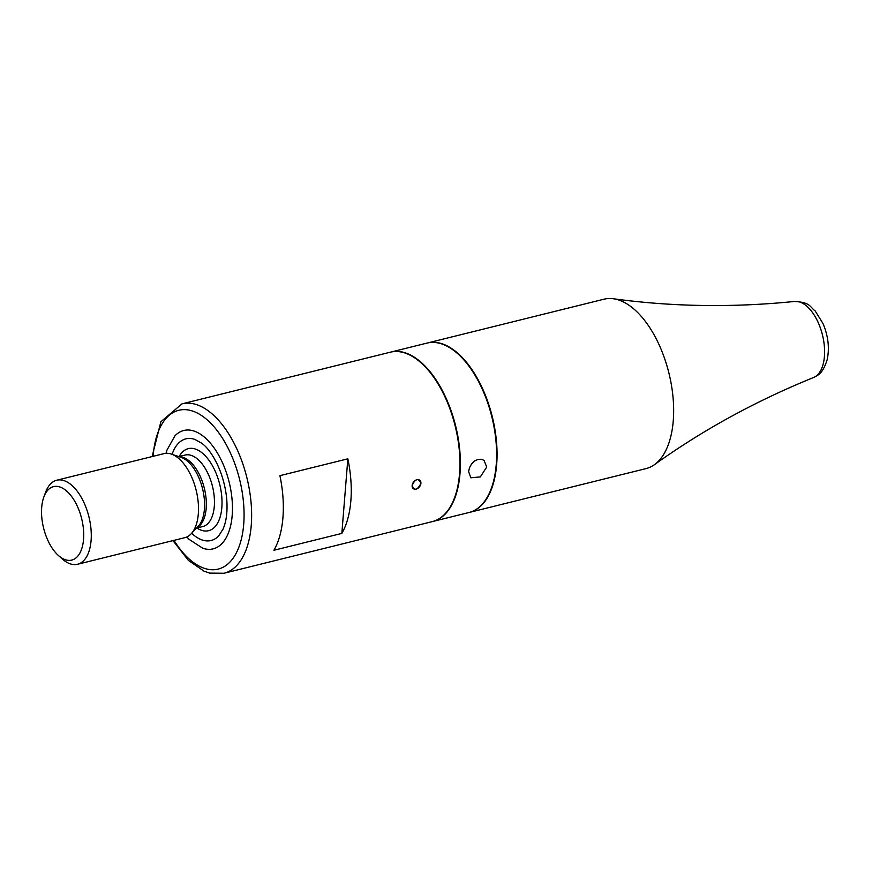 <?xml version="1.0" encoding="UTF-8"?>
<svg xmlns="http://www.w3.org/2000/svg" width="872" height="872" viewBox="0 0 872 872"><rect width="100%" height="100%" fill="white"/><g stroke="black" fill="none" stroke-linecap="round" stroke-linejoin="round"><path stroke-width="1.31" d="M468.602 471.523L469.528 467.632L471.61 463.915L474.586 461.005L478.052 459.359L481.518 459.282L484.069 460.46L486.718 467.032L480.341 476.908L470.826 477.791L468.602 471.523M347.841 458.825A87.265 45.202 76.1 0 1 341.835 533.402L273.917 550.254A87.265 45.202 -103.9 0 0 279.912 475.665L347.841 458.825L341.835 533.402M412.14 485.53C415.464 478.39 418.397 477.671 420.914 483.35C417.372 490.326 414.451 491.045 412.14 485.53A5.287 3.793 -52.6 0 1 416.903 479.774A5.287 3.793 -52.6 0 1 420.914 483.35A5.287 3.793 -52.6 0 1 416.151 489.105A5.287 3.793 -52.6 0 1 412.14 485.53M181.997 403.856L390.296 352.201A87.265 45.202 76.1 0 1 417.492 359.874A87.265 45.202 76.1 0 1 459.326 450.453A87.265 45.202 76.1 0 1 432.305 521.609L224.006 573.253A87.265 45.202 -103.9 0 0 251.027 502.108A87.265 45.202 -103.9 0 0 209.193 411.53A87.265 45.202 -103.9 0 0 181.997 403.856L160.884 421.732L152.12 456.568M172.1 454.323A52.364 27.119 76.1 0 1 194.783 439.379L201.399 443.052C210.425 448.829 224.039 470.673 226.742 499.166C227.657 511.439 226.415 521.456 223.003 529.184L218.709 535.877A52.364 27.119 76.1 0 1 191.666 533.261M186.782 536.989L189.028 539.332L202.762 548.248A60.975 31.588 -103.9 0 0 232.464 508.409A60.975 31.588 -103.9 0 0 202.805 435.858A60.975 31.588 -103.9 0 0 174.901 435.88L166.944 450.137L166.029 453.309M65.313 489.966A37.834 19.598 76.1 0 1 83.429 540.618A37.834 19.598 76.1 0 1 58.348 555.442A37.834 19.598 76.1 0 1 43.851 496.996A37.834 19.598 76.1 0 1 65.313 489.966M58.348 555.442L62.261 558.952A43.295 22.432 -103.9 0 0 77.575 564.26L184.799 537.675A43.295 22.432 -103.9 0 0 191.132 533.827A43.295 22.432 -103.9 0 0 198.315 513.946A43.295 22.432 -103.9 0 0 171.348 454.072A43.295 22.432 -103.9 0 0 163.958 453.636L56.735 480.221A43.295 22.432 -103.9 0 0 45.682 492.07L43.851 496.996M77.575 564.26A43.295 22.432 -103.9 0 0 91.091 540.531A43.295 22.432 -103.9 0 0 70.229 484.025A43.295 22.432 -103.9 0 0 56.735 480.221M390.514 352.146A87.265 45.202 76.1 0 1 390.743 352.092A87.265 45.202 76.1 0 1 455.631 425.907A87.265 45.202 76.1 0 1 432.752 521.489A87.265 45.202 76.1 0 1 432.523 521.543M432.752 521.489L468.983 512.507A87.265 45.202 -103.9 0 0 496.223 464.678A87.265 45.202 -103.9 0 0 476.483 377.761A87.265 45.202 -103.9 0 0 426.975 343.099L390.743 352.092M427.193 343.045A87.265 45.202 76.1 0 1 427.422 342.99A87.265 45.202 76.1 0 1 492.309 416.816A87.265 45.202 76.1 0 1 469.43 512.398A87.265 45.202 76.1 0 1 469.201 512.453M427.422 342.99L604.024 299.194A87.265 45.202 76.1 0 1 613.299 298.747A87.265 45.202 76.1 0 1 668.9 373.02A87.265 45.202 76.1 0 1 654.447 464.667A87.265 45.202 76.1 0 1 646.032 468.602L469.43 512.398M196.887 527.996A42.27 21.898 -103.9 0 0 221.837 507.537A42.27 21.898 -103.9 0 0 206.969 457.724A42.27 21.898 -103.9 0 0 179.163 456.536M153.145 456.318A81.815 42.379 76.1 0 1 204.277 417.47A81.815 42.379 76.1 0 1 241.359 539.136A81.815 42.379 76.1 0 1 173.986 540.357M171.348 454.072L181.104 457.386A37.431 19.391 76.1 0 1 204.419 509.15A37.431 19.391 76.1 0 1 198.206 526.339L191.132 533.827M196.93 527.691A36.82 19.075 -103.9 0 0 206.174 508.376A36.82 19.075 -103.9 0 0 179.349 456.786M178.836 456.612L185.082 455.064A36.82 19.075 76.1 0 1 205.966 469.692A36.82 19.075 76.1 0 1 214.294 506.36A36.82 19.075 76.1 0 1 202.805 526.535L196.56 528.083M813.576 377.522C817.936 375.254 822.754 373.925 827.277 359.319C829.599 347.634 828.16 335.698 822.961 323.479L815.189 310.966C809.26 306.519 810.949 302.628 794.719 301.44A39.294 20.35 76.1 0 1 822.46 334.935A39.294 20.35 76.1 0 1 813.576 377.522C755.98 400.869 702.93 429.918 654.447 464.667M172.961 540.607L188.385 560.38L203.928 571.116L209.716 573.111L224.006 573.253M794.719 301.44C732.883 307.707 672.399 306.813 613.299 298.747"/></g></svg>
